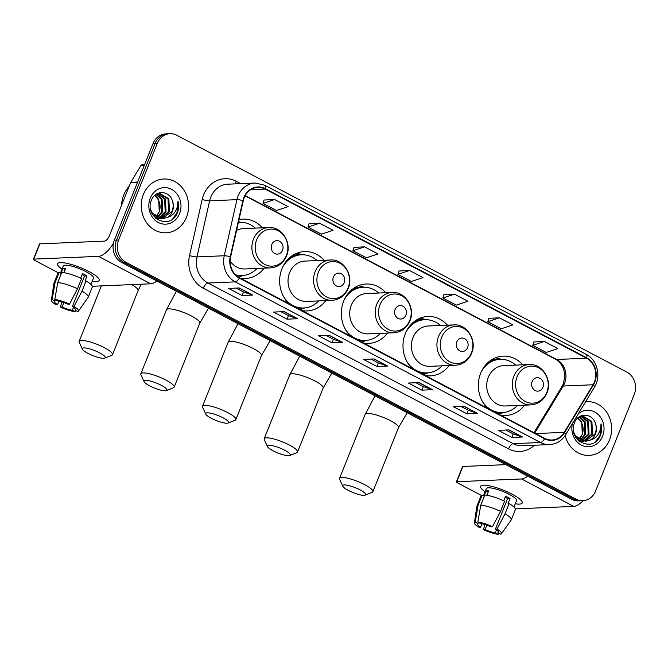 <?xml version="1.0" encoding="UTF-8"?>
<svg xmlns="http://www.w3.org/2000/svg" width="668" height="668" viewBox="0 0 668 668"><rect width="100%" height="100%" fill="white"/><g stroke="black" fill="none" stroke-linecap="round" stroke-linejoin="round"><path stroke-width="1" d="M522.802 364.828A29.718 26.144 87.6 0 0 503.229 356.119A29.718 26.144 87.6 0 0 480.668 373.27A29.718 26.144 87.6 0 0 487.615 408.29M500.649 415.145A29.718 26.144 87.6 0 0 505.76 415.504A29.718 26.144 87.6 0 0 524.522 405.159M447.46 325.174A29.718 26.144 87.6 0 0 427.887 316.465A29.718 26.144 87.6 0 0 405.317 333.624A29.718 26.144 87.6 0 0 412.265 368.644M425.299 375.499A29.718 26.144 87.6 0 0 430.409 375.85A29.718 26.144 87.6 0 0 449.172 365.513M385.778 292.718A29.718 26.144 87.6 0 0 366.206 284.009A29.718 26.144 87.6 0 0 343.644 301.168A29.718 26.144 87.6 0 0 350.591 336.188M363.617 343.043A29.718 26.144 87.6 0 0 368.728 343.394A29.718 26.144 87.6 0 0 387.498 333.056M324.097 260.261A29.718 26.144 87.6 0 0 304.524 251.552A29.718 26.144 87.6 0 0 281.963 268.711A29.718 26.144 87.6 0 0 288.91 303.731M301.944 310.587A29.718 26.144 87.6 0 0 307.055 310.937A29.718 26.144 87.6 0 0 325.817 300.6M240.263 278.13A29.718 26.144 87.6 0 0 245.373 278.481A29.718 26.144 87.6 0 0 264.136 268.144M262.424 227.805A29.718 26.144 87.6 0 0 242.843 219.096A29.718 26.144 87.6 0 0 239.035 219.58M170.023 133.717L165.764 133.901A16.825 14.796 87.6 0 0 152.989 143.603L114.362 240.179A16.825 14.796 87.6 0 0 121.751 262.524L571.766 499.322A16.825 14.796 87.6 0 0 578.571 500.883L580.709 500.791A16.825 14.796 87.6 0 1 573.895 499.238A16.825 14.796 87.6 0 0 580.709 500.791L582.838 500.699A16.825 14.796 87.6 0 0 595.614 490.997L634.241 394.421A16.825 14.796 87.6 0 0 626.851 372.076L176.836 135.278A16.825 14.796 87.6 0 0 170.023 133.717A16.825 14.796 87.6 0 0 157.256 143.428L118.628 239.996A16.825 14.796 87.6 0 0 126.018 262.34L576.025 499.146A16.825 14.796 87.6 0 0 582.838 500.699M118.628 239.996L116.499 240.088A16.825 14.796 87.6 0 0 123.881 262.432L573.895 499.238L123.881 262.432A16.825 14.796 87.6 0 1 116.499 240.088L155.126 143.52L116.499 240.088L114.362 240.179M167.893 133.809A16.825 14.796 87.6 0 0 155.126 143.52A16.825 14.796 87.6 0 1 167.893 133.809M143.336 194.547A26.912 23.681 87.6 0 0 166.056 232.798A26.912 23.681 87.6 0 0 186.497 217.259A26.912 23.681 87.6 0 0 163.769 179.016A26.912 23.681 87.6 0 0 143.336 194.547A26.912 23.681 87.6 0 0 166.056 232.798A26.912 23.681 87.6 0 0 186.497 217.259A26.912 23.681 87.6 0 0 163.769 179.016A26.912 23.681 87.6 0 0 143.336 194.547M565.153 435.519A26.912 23.681 87.6 0 0 589.092 455.401A26.912 23.681 87.6 0 0 609.533 439.87A26.912 23.681 87.6 0 0 586.805 401.618A26.912 23.681 87.6 0 0 585.661 401.702A26.912 23.681 87.6 0 1 586.805 401.618L586.805 401.618A26.912 23.681 87.6 0 1 609.533 439.87A26.912 23.681 87.6 0 1 589.092 455.401A26.912 23.681 87.6 0 1 565.153 435.519M244.204 197.761A17.944 15.781 -92.4 0 1 257.831 187.407A17.944 15.781 -92.4 0 1 265.096 189.069L586.529 358.215A17.944 15.781 -92.4 0 1 593.067 384.76L564.243 432.346A17.944 15.781 -92.4 0 1 551.968 439.995A17.944 15.781 -92.4 0 1 544.704 438.333L239.436 277.696A17.944 15.781 -92.4 0 1 230.644 256.804L243.294 200.701A17.944 15.781 -92.4 0 1 244.204 197.761M243.845 197.578A18.395 16.182 87.6 0 0 242.91 200.584L230.26 256.687A18.395 16.182 87.6 0 0 239.269 278.105L544.537 438.734A18.395 16.182 87.6 0 0 564.569 432.605L593.393 385.01A18.395 16.182 87.6 0 0 586.696 357.806L265.263 188.66A18.395 16.182 87.6 0 0 243.845 197.578M544.37 341.465L532.763 345.348L546.249 352.445L557.864 348.562L544.37 341.465L533.807 341.966M499.413 317.809L487.807 321.692L501.292 328.781L512.907 324.907L499.413 317.809L488.851 318.31M454.465 294.154L442.851 298.028L456.336 305.126L467.951 301.251L454.465 294.154L443.894 294.655M274.64 199.532L263.025 203.406L276.51 210.503L288.125 206.629L274.64 199.532L264.069 200.033M319.596 223.187L307.981 227.062L321.467 234.159L333.081 230.285L319.596 223.187L309.025 223.688M364.553 246.843L352.938 250.717L366.423 257.815L378.038 253.94L364.553 246.843L353.982 247.344M409.509 270.498L397.894 274.373L411.379 281.47L422.994 277.596L409.509 270.498L398.938 270.999M477.528 413.35L466.874 413.801L453.388 406.703L464.043 406.253L477.528 413.35A4.484 1.895 -62.2 0 1 477.186 413.3L463.809 406.261M522.485 437.006L511.83 437.456L498.345 430.359L508.999 429.908L522.485 437.006A4.484 1.895 -62.2 0 1 522.142 436.955L508.757 429.916M342.659 342.375L332.004 342.834L318.519 335.737L329.174 335.286L342.659 342.375A4.484 1.895 -62.2 0 1 342.317 342.333L328.94 335.294M297.703 318.719L287.048 319.179L273.563 312.081L284.217 311.622L297.703 318.719A4.484 1.895 -62.2 0 1 297.36 318.678L283.983 311.639M252.754 295.064L242.092 295.523L228.606 288.426L239.261 287.966L252.754 295.064A4.484 1.895 -62.2 0 1 252.404 295.022L239.027 287.983M432.572 389.694L421.917 390.145L408.432 383.048L419.086 382.597L432.572 389.694A4.484 1.895 -62.2 0 1 432.229 389.644L418.853 382.605M387.615 366.039L376.961 366.49L363.476 359.392L374.13 358.941L387.615 366.039A4.484 1.895 -62.2 0 1 387.273 365.989L373.896 358.95M376.961 366.49L378.372 362.958M370.982 359.075L378.414 362.983L387.273 365.989M421.917 390.145L423.328 386.613M415.939 382.731L423.37 386.638L432.229 389.644M242.092 295.523L243.503 291.991M236.113 288.1L243.544 292.016L252.404 295.022M287.048 319.179L288.459 315.647M281.069 311.756L288.501 315.672L297.36 318.678M332.004 342.834L333.416 339.302M326.026 335.419L333.457 339.327L342.317 342.333M511.83 437.456L513.241 433.924M505.851 430.042L513.283 433.95L522.142 436.955M466.874 413.801L468.285 410.269M460.895 406.386L468.326 410.294L477.186 413.3M397.894 274.373L398.955 270.949M352.938 250.717L353.998 247.294M307.981 227.062L309.042 223.638M263.025 203.406L264.085 199.974M442.851 298.028L443.911 294.605M487.807 321.692L488.867 318.26M532.763 345.348L533.824 341.916M129.141 186.305A28.039 24.666 87.6 0 0 123.78 194.872A28.039 24.666 87.6 0 0 121.618 205.118M156.454 194.246L162.099 199.139L162.641 211.781L157.448 217.651M157.03 217.877L155.811 218.428M156.036 194.446L161.255 199.173L161.79 211.814L157.013 217.434M156.596 217.684L155.569 218.211M158.124 193.67L165.489 198.989L166.023 211.639L159.168 218.286M158.75 218.436L157.498 218.77M157.072 218.845L156.437 218.929M157.706 193.778L164.637 199.031L165.18 211.672L158.742 218.16M158.324 218.327L157.072 218.712M155.485 194.755L159.811 193.436L168.87 198.847L169.405 211.497L160.879 218.628M160.462 218.703L155.836 218.444M159.385 193.469L168.019 198.88L168.561 211.531L160.454 218.57M160.036 218.661L158.775 218.845M159.193 218.837L156.195 218.745M172.377 200.843C169.363 190.163 155.193 189.921 151.552 199.949C143.703 217.067 169.288 230.894 176.962 213.76L177.329 212.917C178.799 209.126 179.016 205.235 177.98 201.235C178.089 205.201 177.045 208.825 174.824 212.123C172.887 214.896 170.307 216.691 167.083 217.492A12.675 11.147 87.6 0 0 172.411 211.364A12.675 11.147 87.6 0 0 172.377 200.843C173.555 204.441 173.413 207.957 171.943 211.389L162.157 218.703M167.083 217.492L162.583 218.686L152.446 213.326L150.692 209.71M162.583 218.686L152.755 214.837M154.876 195.256L158.717 199.281L159.251 211.923L155.828 216.733M157.147 215.246A12.675 11.147 87.6 0 0 159.084 211.931A12.675 11.147 87.6 0 0 156.32 197.185L154.508 195.607M156.947 193.795L158.959 193.478M150.258 198.196A18.278 16.082 87.6 0 0 158.291 222.477A18.278 16.082 87.6 0 0 179.567 213.618A18.278 16.082 87.6 0 0 171.542 189.336A18.278 16.082 87.6 0 0 150.258 198.196M177.98 201.235L176.936 212.933L172.478 219.02M62.032 269.112A22.428 4.86 21.8 0 1 59.844 262.616A22.428 4.86 21.8 0 1 89.036 271.584A22.428 4.86 21.8 0 1 98.296 277.997A22.428 4.86 21.8 0 1 92.234 281.186A22.428 4.86 21.8 0 0 99.198 280.368A22.428 4.86 21.8 0 0 89.036 271.584A22.428 4.86 21.8 0 0 57.548 263.71A22.428 4.86 21.8 0 0 62.032 269.112M113.435 243.286A22.428 9.494 117.8 0 1 98.505 256.353L33.759 259.109A2.806 0.61 -158.2 0 0 33.4 259.251A2.806 0.61 -158.2 0 0 34.669 260.345L58.367 272.811M156.871 281.003A22.428 9.494 117.8 0 1 150.659 283.8L92.301 286.28M33.4 259.251L39.495 244.004A2.806 0.61 21.8 0 1 39.855 243.862L104.609 241.106A5.611 2.371 -62.2 0 0 109.302 235.913L130.561 182.765A2.806 2.463 -92.4 0 1 130.769 182.339L140.781 165.806A2.806 2.463 -92.4 0 1 142.702 164.612L144.622 164.528M58.926 301.176L57.548 304.625A11.214 2.43 21.8 0 1 54.542 301.418A11.214 2.43 21.8 0 1 54.918 301.059L55.419 299.807M57.724 282.564L54.818 299.489L57.582 300.951A11.214 2.43 21.8 0 1 67.869 304.182L69.505 304.115L77.505 288.785L81.571 278.623A18.504 4.008 21.8 0 0 61.79 272.402L57.724 282.564A18.504 4.008 21.8 0 1 77.505 288.785M80.678 278.197L82.523 273.579A16.266 3.524 21.8 0 1 84.886 274.757A16.266 3.524 21.8 0 1 87.015 275.951L84.986 281.028L86.063 280.986L81.997 291.148L74.006 306.478L72.369 306.545L84.56 276.051A11.214 2.43 -158.2 0 0 82.481 274.865A11.214 2.43 -158.2 0 0 82.089 274.657M60.404 273.187L63.276 265.998A16.266 3.524 21.8 0 1 86.105 271.709A16.266 3.524 21.8 0 1 93.478 278.08L90.931 284.434M86.063 280.986A18.504 4.008 21.8 0 1 92.301 287.04L88.234 297.21A18.504 4.008 21.8 0 1 88.134 297.394L78.415 311.146A14.579 3.156 21.8 0 1 77.764 311.564L75 310.111L75.35 309.234M81.997 291.148A18.504 4.008 21.8 0 1 88.234 297.21M54.818 299.489A14.579 3.156 21.8 0 1 69.505 304.115M74.006 306.478A14.579 3.156 21.8 0 1 78.415 311.146M73.497 307.313L72.328 310.219L75.1 311.68L75.86 310.562M75.1 311.68A14.579 3.156 21.8 0 1 60.404 307.055L62.049 306.988L63.819 302.562M61.832 301.911L60.404 307.055M72.369 306.545A11.214 2.43 21.8 0 1 75.367 309.752A11.214 2.43 21.8 0 1 75 310.111M72.328 310.219A11.214 2.43 21.8 0 1 62.049 306.988M63.894 272.661L65.648 268.277A16.266 3.524 21.8 0 0 62.984 268.386L60.947 273.471L59.126 272.511L55.06 282.681L52.154 299.606L54.918 301.059M57.548 304.625L55.912 304.691A14.579 3.156 21.8 0 1 51.378 300.333L53.824 283.666A18.504 4.008 21.8 0 1 53.874 283.466L57.941 273.304A18.504 4.008 21.8 0 1 59.126 272.511M53.874 283.466A18.504 4.008 21.8 0 1 55.06 282.681M51.378 300.333A14.579 3.156 21.8 0 1 52.154 299.606M62.984 268.386L65.147 269.53M84.56 276.051L87.015 275.951M87.925 353.355A12.333 2.672 -158.2 0 0 104.734 358.131A12.333 2.672 -158.2 0 0 99.649 352.863A12.333 2.672 -158.2 0 0 87.424 348.312A12.333 2.672 -158.2 0 0 82.398 349.197A12.333 2.672 -158.2 0 0 87.925 353.355M82.398 349.197L79.25 342.333A17.944 3.891 21.8 0 1 79.158 341.365A17.944 3.891 21.8 0 1 104.35 347.661A17.944 3.891 21.8 0 1 112.483 354.691A17.944 3.891 21.8 0 1 111.748 355.326L104.734 358.131M282.547 250.224A6.73 5.92 87.6 0 0 279.591 241.29A6.73 5.92 87.6 0 0 271.759 244.546A6.73 5.92 87.6 0 0 274.707 253.489A6.73 5.92 87.6 0 0 282.547 250.224M230.151 261.104A20.19 17.76 87.6 0 0 244.964 268.962L270.507 267.876A20.19 17.76 87.6 0 1 253.464 239.186A20.19 17.76 87.6 0 1 268.795 227.537L243.252 228.623A20.19 17.76 87.6 0 0 236.597 230.41M255.326 228.105A26.636 23.43 87.6 0 0 239.779 222.319A26.636 23.43 87.6 0 0 238.401 222.419M239.779 222.319L238.71 222.361A26.636 23.43 87.6 0 0 238.409 222.377M235.929 275.174A26.636 23.43 87.6 0 0 240.973 275.583L242.041 275.542A26.636 23.43 87.6 0 0 257.038 268.444M235.512 274.773A26.636 23.43 87.6 0 0 242.041 275.542M243.202 275.458L238.61 277.136A29.158 25.651 -92.4 0 1 238.509 277.17M149.607 385.812A12.333 2.672 -158.2 0 0 166.416 390.588A12.333 2.672 -158.2 0 0 161.33 385.319A12.333 2.672 -158.2 0 0 149.106 380.768A12.333 2.672 -158.2 0 0 144.079 381.653A12.333 2.672 -158.2 0 0 149.607 385.812M144.079 381.653L140.931 374.79A17.944 3.891 21.8 0 1 140.839 373.821A17.944 3.891 21.8 0 1 166.023 380.125A17.944 3.891 21.8 0 1 174.156 387.148A17.944 3.891 21.8 0 1 173.421 387.782L166.416 390.588M344.22 282.681A6.73 5.92 87.6 0 0 341.273 273.746A6.73 5.92 87.6 0 0 333.432 277.003A6.73 5.92 87.6 0 0 336.388 285.946A6.73 5.92 87.6 0 0 344.22 282.681M330.476 259.994L304.934 261.079A20.19 17.76 87.6 0 0 289.603 272.728A20.19 17.76 87.6 0 0 306.645 301.418L332.188 300.333C339.653 299.681 344.997 295.707 348.228 288.392C353.982 275.567 343.669 258.833 330.476 259.994A20.19 17.76 87.6 0 0 315.146 271.642A20.19 17.76 87.6 0 0 332.188 300.333M317.008 260.562A26.636 23.43 87.6 0 0 301.46 254.775A26.636 23.43 87.6 0 0 282.564 267.3M301.46 254.775L300.391 254.817A26.636 23.43 87.6 0 0 286.989 260.361M294.93 306.896A26.636 23.43 87.6 0 0 302.654 308.04L303.723 307.998A26.636 23.43 87.6 0 0 318.719 300.901M283.833 297.11A26.636 23.43 87.6 0 0 303.723 307.998M304.884 307.915L300.283 309.593A29.158 25.651 -92.4 0 1 300.141 309.643M296.851 253.214A29.158 25.651 -92.4 0 1 297.903 253.473L302.621 254.758M211.28 418.268A12.333 2.672 -158.2 0 0 228.097 423.044A12.333 2.672 -158.2 0 0 223.012 417.776A12.333 2.672 -158.2 0 0 210.779 413.225A12.333 2.672 -158.2 0 0 205.761 414.11A12.333 2.672 -158.2 0 0 211.28 418.268M205.761 414.11L202.613 407.246A17.944 3.891 21.8 0 1 202.521 406.278A17.944 3.891 21.8 0 1 227.704 412.582A17.944 3.891 21.8 0 1 235.837 419.604A17.944 3.891 21.8 0 1 235.103 420.239L228.097 423.044M405.902 315.137A6.73 5.92 87.6 0 0 402.946 306.203A6.73 5.92 87.6 0 0 395.114 309.459A6.73 5.92 87.6 0 0 398.07 318.402A6.73 5.92 87.6 0 0 405.902 315.137M392.149 292.45L366.607 293.536A20.19 17.76 87.6 0 0 351.284 305.184A20.19 17.76 87.6 0 0 368.327 333.875L393.869 332.789C401.334 332.138 406.678 328.163 409.901 320.849C415.663 308.023 405.342 291.29 392.149 292.45A20.19 17.76 87.6 0 0 376.827 304.099A20.19 17.76 87.6 0 0 393.869 332.789M378.681 293.018A26.636 23.43 87.6 0 0 363.141 287.232A26.636 23.43 87.6 0 0 344.245 299.757M363.141 287.232L362.073 287.273A26.636 23.43 87.6 0 0 348.671 292.818M356.612 339.361A26.636 23.43 87.6 0 0 364.336 340.496L365.404 340.455A26.636 23.43 87.6 0 0 380.401 333.357M345.515 329.566A26.636 23.43 87.6 0 0 365.404 340.455M366.565 340.371L361.964 342.049A29.158 25.651 -92.4 0 1 361.822 342.099M358.532 285.67A29.158 25.651 -92.4 0 1 359.576 285.929L364.302 287.215M272.961 450.733A12.333 2.672 -158.2 0 0 289.77 455.501A12.333 2.672 -158.2 0 0 284.685 450.232A12.333 2.672 -158.2 0 0 272.461 445.681A12.333 2.672 -158.2 0 0 267.434 446.566A12.333 2.672 -158.2 0 0 272.961 450.733M267.434 446.566L264.294 439.703A17.944 3.891 21.8 0 1 264.194 438.734A17.944 3.891 21.8 0 1 289.386 445.038A17.944 3.891 21.8 0 1 297.519 452.061A17.944 3.891 21.8 0 1 296.784 452.695L289.77 455.501M467.583 347.594A6.73 5.92 87.6 0 0 464.627 338.659A6.73 5.92 87.6 0 0 456.795 341.916A6.73 5.92 87.6 0 0 459.751 350.859A6.73 5.92 87.6 0 0 467.583 347.594M453.831 324.907L428.288 325.992A20.19 17.76 87.6 0 0 412.966 337.641A20.19 17.76 87.6 0 0 430.008 366.331L455.551 365.246C463.007 364.594 468.36 360.62 471.583 353.305C477.344 340.48 467.024 323.746 453.831 324.907A20.19 17.76 87.6 0 0 438.509 336.555A20.19 17.76 87.6 0 0 455.551 365.246M440.362 325.475A26.636 23.43 87.6 0 0 424.815 319.688A26.636 23.43 87.6 0 0 405.927 332.213M424.815 319.688L423.754 319.73A26.636 23.43 87.6 0 0 410.352 325.274M418.293 371.817A26.636 23.43 87.6 0 0 426.017 372.953L427.077 372.911A26.636 23.43 87.6 0 0 442.082 365.813M407.188 362.023A26.636 23.43 87.6 0 0 427.077 372.911M428.246 372.827L423.646 374.506A29.158 25.651 -92.4 0 1 423.504 374.556M420.205 318.127A29.158 25.651 -92.4 0 1 421.257 318.385L425.984 319.671M348.312 490.379A12.333 2.672 -158.2 0 0 365.12 495.147A12.333 2.672 -158.2 0 0 360.035 489.878A12.333 2.672 -158.2 0 0 347.811 485.335A12.333 2.672 -158.2 0 0 342.784 486.212A12.333 2.672 -158.2 0 0 348.312 490.379M342.784 486.212L339.636 479.348A17.944 3.891 21.8 0 1 339.544 478.38A17.944 3.891 21.8 0 1 364.728 484.684A17.944 3.891 21.8 0 1 372.869 491.706A17.944 3.891 21.8 0 1 372.126 492.341L365.12 495.147M542.934 387.24A6.73 5.92 87.6 0 0 539.978 378.305A6.73 5.92 87.6 0 0 532.137 381.562A6.73 5.92 87.6 0 0 535.093 390.504A6.73 5.92 87.6 0 0 542.934 387.24M529.181 364.553L503.639 365.638A20.19 17.76 87.6 0 0 488.308 377.295A20.19 17.76 87.6 0 0 505.35 405.977L530.893 404.891C538.358 404.249 543.702 400.266 546.933 392.959C552.686 380.125 542.374 363.392 529.181 364.553A20.19 17.76 87.6 0 0 513.851 376.209A20.19 17.76 87.6 0 0 530.893 404.891M515.713 365.129A26.636 23.43 87.6 0 0 500.165 359.334A26.636 23.43 87.6 0 0 481.269 371.867M500.165 359.334L499.096 359.376A26.636 23.43 87.6 0 0 485.694 364.92M493.635 411.463A26.636 23.43 87.6 0 0 501.359 412.599L502.428 412.557A26.636 23.43 87.6 0 0 517.424 405.468M482.538 401.677A26.636 23.43 87.6 0 0 502.428 412.557M503.589 412.473L498.988 414.152A29.158 25.651 -92.4 0 1 498.846 414.202M495.556 357.772A29.158 25.651 -92.4 0 1 496.608 358.031L501.326 359.317M485.068 491.715A22.428 4.86 21.8 0 1 482.88 485.219A22.428 4.86 21.8 0 1 512.072 494.195A22.428 4.86 21.8 0 1 521.332 500.599A22.428 4.86 21.8 0 1 515.27 503.789A22.428 4.86 21.8 0 0 522.234 502.979A22.428 4.86 21.8 0 0 512.072 494.195A22.428 4.86 21.8 0 0 480.584 486.312A22.428 4.86 21.8 0 0 485.068 491.715M527.762 476.167A22.428 9.494 117.8 0 1 521.541 478.964L456.795 481.711A2.806 0.61 -158.2 0 0 456.436 481.853A2.806 0.61 -158.2 0 0 457.705 482.956L481.403 495.422M583.089 500.691A22.428 9.494 117.8 0 1 573.695 506.402L515.337 508.882M456.436 481.853L462.532 466.606A2.806 0.61 21.8 0 1 462.891 466.464L505.843 464.636M481.962 523.779L480.584 527.227A11.214 2.43 21.8 0 1 477.578 524.029A11.214 2.43 21.8 0 1 477.954 523.67L478.455 522.418M480.76 505.167L477.854 522.1L480.618 523.553A11.214 2.43 21.8 0 1 490.905 526.793L492.541 526.718L500.541 511.387L504.607 501.225A18.504 4.008 21.8 0 0 484.826 495.005L480.76 505.167A18.504 4.008 21.8 0 1 500.541 511.387M503.714 500.808L505.559 496.19A16.266 3.524 21.8 0 1 507.922 497.368A16.266 3.524 21.8 0 1 510.051 498.553L508.022 503.639L509.1 503.589L505.033 513.759L497.042 529.089L495.405 529.156L507.596 498.662A11.214 2.43 -158.2 0 0 505.517 497.468A11.214 2.43 -158.2 0 0 505.125 497.268M483.44 495.79L486.312 488.609A16.266 3.524 21.8 0 1 509.141 494.32A16.266 3.524 21.8 0 1 516.514 500.683L513.968 507.037M509.1 503.589A18.504 4.008 21.8 0 1 515.337 509.651L511.27 519.813A18.504 4.008 21.8 0 1 511.17 519.996L501.451 533.749A14.579 3.156 21.8 0 1 500.8 534.175L498.036 532.713L498.386 531.837M505.033 513.759A18.504 4.008 21.8 0 1 511.27 519.813M477.854 522.1A14.579 3.156 21.8 0 1 492.541 526.718M497.042 529.089A14.579 3.156 21.8 0 1 501.451 533.749M496.533 529.916L495.364 532.83L498.136 534.283L498.896 533.173M498.136 534.283A14.579 3.156 21.8 0 1 483.44 529.666L485.085 529.59L486.855 525.165M484.868 524.522L483.44 529.666M495.405 529.156A11.214 2.43 21.8 0 1 498.403 532.354A11.214 2.43 21.8 0 1 498.036 532.713M495.364 532.83A11.214 2.43 21.8 0 1 485.085 529.59M486.93 495.264L488.684 490.88A16.266 3.524 21.8 0 0 486.02 490.997L483.983 496.074L482.162 495.122L478.096 505.284L475.19 522.209L477.954 523.67M480.584 527.227L478.948 527.303A14.579 3.156 21.8 0 1 474.414 522.935L476.86 506.277A18.504 4.008 21.8 0 1 476.91 506.068L480.977 495.906A18.504 4.008 21.8 0 1 482.162 495.122M476.91 506.068A18.504 4.008 21.8 0 1 478.096 505.284M474.414 522.935A14.579 3.156 21.8 0 1 475.19 522.209M486.02 490.997L488.183 492.132M507.596 498.662L510.051 498.553M579.49 416.849L585.135 421.742L585.677 434.384L580.484 440.254M580.066 440.479L578.847 441.03L583.498 441.314M579.072 417.049L584.291 421.775L584.826 434.425L580.049 440.045M579.64 440.295L578.605 440.822M581.16 416.281L588.525 421.6L589.059 434.242L582.204 440.897M581.786 441.047L580.534 441.381M580.108 441.456L579.473 441.54M580.742 416.389L587.673 421.633L588.216 434.284L581.778 440.763M581.36 440.93L580.108 441.323M578.521 417.358L582.847 416.047L591.906 421.458L592.441 434.1L583.915 441.231M582.421 416.072L591.055 421.491L591.597 434.133L583.49 441.172M583.072 441.272L581.811 441.448M582.229 441.439L579.231 441.348M595.413 423.445C592.399 412.766 578.229 412.523 574.589 422.56C566.74 439.669 592.324 453.505 599.998 436.371L600.365 435.519C601.835 431.737 602.052 427.837 601.016 423.846C601.125 427.804 600.081 431.436 597.86 434.734C595.923 437.507 593.343 439.293 590.12 440.103A12.675 11.147 87.6 0 0 595.447 433.975A12.675 11.147 87.6 0 0 595.413 423.445C596.591 427.052 596.449 430.568 594.979 433.991L585.193 441.306M590.12 440.103L585.619 441.297L575.482 435.928L573.728 432.321M585.619 441.297L575.791 437.44M577.912 417.867L581.753 421.884L582.287 434.534L578.864 439.335M580.183 437.857A12.675 11.147 87.6 0 0 582.12 434.542A12.675 11.147 87.6 0 0 579.356 419.796L577.544 418.21M579.983 416.398L581.995 416.08M572.418 423.562A18.278 16.082 87.6 0 0 582.529 445.648A18.278 16.082 87.6 0 0 602.603 436.221A18.278 16.082 87.6 0 0 598.06 414.427A18.278 16.082 87.6 0 0 578.404 413.684M601.016 423.846L599.973 435.536L595.514 441.623M121.751 262.524L126.018 262.34M152.989 143.603L157.256 143.428M571.766 499.322L576.025 499.146M593.067 384.76L563.224 386.02A17.944 15.781 87.6 0 0 564.569 383.315A17.944 15.781 87.6 0 0 556.686 359.484L245.239 195.59M534.726 433.081L563.224 386.02A10.095 2.897 -148.8 0 0 561.922 386.58L563.291 383.824C566.272 372.669 563.725 364.486 555.651 359.267A10.095 4.275 -62.2 0 0 556.686 359.484L586.529 358.215M265.096 189.069L250.725 189.679M534.433 445.23A28.039 24.666 -92.4 0 1 508.532 448.863L203.264 288.225A5.611 2.371 -62.2 0 1 207.965 283.032L235.253 281.871A22.428 19.731 -92.4 0 1 224.264 255.752L236.915 199.657A22.428 19.731 -92.4 0 1 238.05 195.983A22.428 19.731 -92.4 0 1 255.084 183.032L227.796 184.193A22.428 19.731 87.6 0 0 210.762 197.143A22.428 19.731 87.6 0 0 209.627 200.817L196.976 256.913A22.428 19.731 87.6 0 0 207.965 283.032L513.233 443.669A22.428 19.731 87.6 0 0 522.318 445.748L549.597 444.587A22.428 19.731 -92.4 0 1 540.512 442.508L235.253 281.871A5.611 2.371 -62.2 0 0 239.269 278.105M242.91 200.584A5.611 0.785 12.7 0 0 236.915 199.657L209.627 200.817A5.611 0.785 -167.3 0 1 202.179 199.481A28.039 24.666 -92.4 0 1 236.247 181.304L240.697 183.642M544.537 438.734A5.611 2.371 117.8 0 1 540.512 442.508L513.233 443.669A5.611 2.371 -62.2 0 0 508.532 448.863M564.569 432.605A5.611 1.612 31.2 0 1 565.671 434.718L594.487 387.131C601.409 376.418 597.234 359.751 586.178 354.374L264.745 185.228A5.611 2.371 117.8 0 1 265.263 188.66M203.264 288.225A28.039 24.666 -92.4 0 1 189.528 255.577A5.611 0.785 -167.3 0 0 196.976 256.913L224.264 255.752A5.611 0.785 12.7 0 1 230.26 256.687M593.393 385.01A5.611 1.612 31.2 0 1 594.487 387.131M586.696 357.806A5.611 2.371 -62.2 0 0 586.178 354.374M189.528 255.577L202.179 199.481M236.247 181.304A5.611 2.371 -62.2 0 0 235.587 183.859M564.243 432.346L535.636 433.565M150.659 283.8L98.505 256.353M137.449 182.473L130.561 182.765M39.855 243.862L33.759 259.109M130.769 182.339L137.616 182.047M144.171 165.664L140.781 165.806M141.14 284.201L138.092 290.647A17.944 3.891 -158.2 0 0 131.746 284.601M286.405 255.452A18.545 16.316 87.6 0 0 278.255 230.819A18.545 16.316 87.6 0 0 256.671 239.804A18.545 16.316 87.6 0 0 264.812 264.436A18.545 16.316 87.6 0 0 286.405 255.452M236.722 275.884A26.887 23.647 87.6 0 0 242.309 275.525M240.046 222.302A26.887 23.647 87.6 0 0 238.451 222.185M208.483 308.165L199.774 323.103A17.944 3.891 -158.2 0 0 191.641 316.081A17.944 3.891 -158.2 0 0 166.457 309.777L140.839 373.821M348.086 287.908A18.545 16.316 87.6 0 0 339.937 263.276A18.545 16.316 87.6 0 0 318.344 272.26A18.545 16.316 87.6 0 0 326.493 296.893A18.545 16.316 87.6 0 0 348.086 287.908M297.502 308.257A26.887 23.647 87.6 0 0 303.982 307.981M301.719 254.758A26.887 23.647 87.6 0 0 291.565 256.136M270.164 340.622L261.455 355.56A17.944 3.891 -158.2 0 0 253.322 348.537A17.944 3.891 -158.2 0 0 228.13 342.233L202.521 406.278M409.76 320.364A18.545 16.316 87.6 0 0 401.618 295.732A18.545 16.316 87.6 0 0 380.025 304.717A18.545 16.316 87.6 0 0 388.175 329.349A18.545 16.316 87.6 0 0 409.76 320.364M359.184 340.713A26.887 23.647 87.6 0 0 365.663 340.438M363.4 287.215A26.887 23.647 87.6 0 0 353.247 288.593M331.846 373.078L323.137 388.016A17.944 3.891 -158.2 0 0 315.004 380.994A17.944 3.891 -158.2 0 0 289.812 374.69L264.194 438.734M471.441 352.821A18.545 16.316 87.6 0 0 463.3 328.188A18.545 16.316 87.6 0 0 441.707 337.173A18.545 16.316 87.6 0 0 449.848 361.805A18.545 16.316 87.6 0 0 471.441 352.821M420.865 373.17A26.887 23.647 87.6 0 0 427.345 372.894M425.082 319.671A26.887 23.647 87.6 0 0 414.928 321.049M407.188 412.724L398.479 427.662A17.944 3.891 -158.2 0 0 390.346 420.64A17.944 3.891 -158.2 0 0 365.162 414.335L339.544 478.38M546.791 392.467A18.545 16.316 87.6 0 0 538.642 367.834A18.545 16.316 87.6 0 0 517.057 376.819A18.545 16.316 87.6 0 0 525.198 401.451A18.545 16.316 87.6 0 0 546.791 392.467M496.215 412.816A26.887 23.647 87.6 0 0 502.687 412.54M500.424 359.326A26.887 23.647 87.6 0 0 490.27 360.695M573.695 506.402L521.541 478.964M462.891 466.464L456.795 481.711M549.597 444.587C556.427 444.103 561.78 440.813 565.671 434.718M264.745 185.228L255.084 183.032M533.991 432.697L561.922 386.58M555.651 359.267L245.098 195.849M138.092 290.647L112.483 354.691M268.795 227.537C281.988 226.377 292.3 243.11 286.547 255.936C283.315 263.25 277.971 267.225 270.507 267.876M101.344 285.896L79.158 341.365M240.948 222.302L238.568 221.651M176.352 291.256L166.457 309.777M199.774 323.103L174.156 387.148M238.025 323.713L228.13 342.233M261.455 355.56L235.837 419.604M299.707 356.169L289.812 374.69M323.137 388.016L297.519 452.061M375.057 395.815L365.162 414.335M398.479 427.662L372.869 491.706"/></g></svg>
